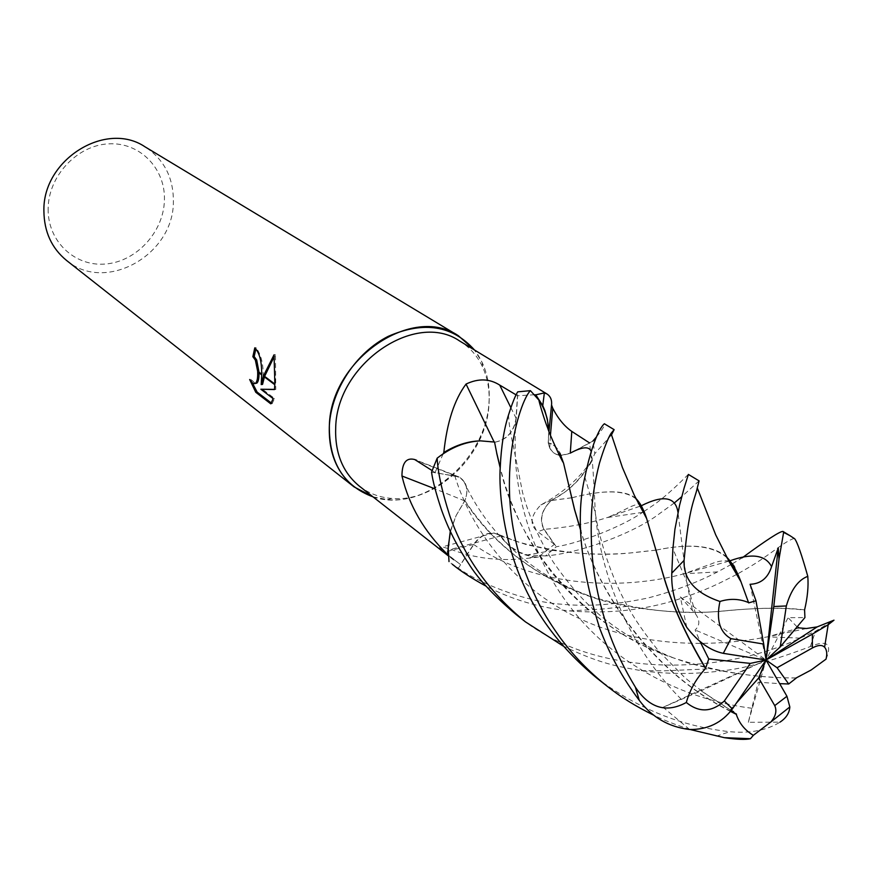 <?xml version="1.0" encoding="UTF-8"?>
<svg xmlns="http://www.w3.org/2000/svg" width="878" height="878" viewBox="0 0 878 878"><rect width="100%" height="100%" fill="white"/><g stroke="black" fill="none" stroke-linecap="round" stroke-linejoin="round"><path stroke-width="0.66" stroke-dasharray="4.39 3.29" d="M359.475 486.247C368.738 493.381 379.406 497.431 391.478 498.397C436.059 502.984 485.49 455.847 488.837 406.514C490.1 391.95 487.97 378.659 482.439 366.653C477.248 355.711 469.675 347.183 459.721 341.048M591.695 461.422L585.505 468.709C574.475 482.713 559.582 494.786 540.837 504.927C530.312 515.946 529.302 524.868 537.797 531.695L554.435 544.316L543.965 529.5C538.927 519.513 541.485 509.734 551.614 500.164C568.34 491.867 581.697 478.96 591.695 461.422L589.61 442.962L570.272 453.377L560.877 455.682M538.423 557.036L527.645 558.309C500.603 561.47 475.02 558.496 450.875 549.376L442.347 546.884C438.045 546.149 438.824 547.894 444.685 552.141L460.544 564.642L473.604 544.426C479.223 536.469 486.006 532.65 493.93 532.979L500.998 535.865C508.801 548.004 519.842 554.962 534.131 556.74L538.423 557.036L554.435 544.316M448.252 555.203L460.544 564.642M373.018 496.849L387.571 499.637C434.017 504.378 485.38 455.375 488.881 404.067C490.604 382.94 485.808 364.93 474.515 350.026L482.209 362.559C487.97 375.071 490.198 388.91 488.881 404.067C485.336 461.696 421.319 513.871 373.018 496.86M48.147 208.81C47.566 241.483 75.036 266.978 105.777 263.993C136.507 261.479 163.571 232.022 164.416 200.403C165.722 168.752 139.942 141.885 108.466 143.86C77.001 145.342 48.246 176.171 48.147 208.81M66.541 260.448C105.47 293.559 173.789 254.938 173.383 201.677C173.537 177.619 164.076 159.335 144.991 146.802M271.412 403.09L272.136 403.65L270.753 403.825M255.268 383.456L250.987 379.34L249.659 379.494M250.987 379.34L252.227 382.654M274.463 389.393L275.78 389.415L275.44 354.646L274.309 356.369M264.607 376.377L264.421 376.947M275.44 354.646L274.046 354.811M262.544 384.388C264.388 368.628 262.248 356.402 256.135 347.688L254.785 347.842M261.677 374.182L261.688 374.884M259.01 372.173L259.021 372.887M256.135 347.688L255.849 348.764M272.136 403.65L274.496 398.469L262.204 389.075M274.496 398.469L273.146 398.634M275.78 389.415L274.441 389.58M274.858 384.059L274.814 384.74M500.998 535.865L450.875 549.376M559.571 455.55L553.722 453.158L549.705 448.153L548.223 442.819L548.739 430.791M534.647 394.749L517.603 395.758L516.231 418.51C513.981 432.13 506.672 440.076 494.314 442.336L480.496 440.855M443.138 453.816L435.049 472.573L459.084 476.984C466.986 482 468.885 489.979 464.769 500.91L456.088 515.606L450.271 531.245M551.614 500.164L540.837 504.927M548.223 442.819L548.991 431.438M516.11 394.87L517.603 395.758M464.769 500.91L435.104 488.892M432.097 470.564L435.049 472.573M516.308 614.666C593.067 680.066 722.385 675.072 800.198 638.13L815.541 631.194L833.99 620.175M674.315 502.94L659.597 513.575C634.048 533.22 579.293 553.436 545.479 555.928L556.312 546.753C578.448 543.339 621.02 527.283 642.619 512.357L642.937 512.159M643.837 511.578L650.016 507.429C668.18 495.73 689.801 472.573 688.385 474.416M794.195 538.423L794.096 538.412C783.461 541.858 768.876 556.048 746.059 569.032L737.52 573.982M736.521 574.53C719.598 583.113 708.217 589.555 677.542 599.553C643.848 610.254 607.752 614.029 569.262 610.901C539.454 607.708 511.808 599.509 486.313 586.306M450.974 563.204L458.382 568.176C477.281 581.993 523.178 601.617 561.305 604.196C582.114 606.138 608.761 606.215 647.624 598.072C673.832 591.278 697.132 582.553 717.535 571.896L730.825 564.664M732.482 563.709L742.283 557.76M826.033 659.137C832.344 643.783 827.109 639.579 810.339 646.548C772.091 661.035 741.866 669.212 719.631 671.077C694.048 674.392 667.917 674.249 641.225 670.649C618.211 666.567 600.025 663.889 563.072 645.967M596.7 677.981C637.483 708.645 681.844 726.545 729.805 731.703C749.966 733.569 766.713 730.375 780.037 722.144L748.33 722.298L758.175 682.239L779.653 683.644M690.042 729.497C675.961 724.943 663.922 720.19 653.912 715.274M545.479 555.928L527.261 554.929L518.942 552.01L509.152 545.699L499.011 534.658C489.902 531.113 481.484 534.406 473.769 544.536L458.382 568.176M450.458 531.64L456.154 515.463L464.846 500.57C467.7 493.304 467.403 486.972 463.957 481.583L460.676 478.258L456.428 476.26L431.559 472.166M494.621 442.249C506.694 439.746 513.817 431.833 516.012 418.532L517.724 391.851M548.816 430.977L548.322 443.094C549.387 449.273 552.558 453.213 557.837 454.914L559.418 455.265M560.768 455.408L570.228 453.158L592.902 441.074L594.812 453.641C588.875 467.151 580.435 478.74 569.504 488.387L564.894 492.152L551.384 500.427C541.638 509.953 539.235 519.589 544.162 529.346L556.312 546.753M748.66 602.89L740.637 581.225M727.072 557.848C713.452 545.622 689.735 543.043 655.899 550.133M655.877 550.133L637.329 552.163C600.409 556.948 560.812 553.59 518.536 542.099L500.745 535.767M726.622 557.014C713.463 545.37 689.889 543.087 655.899 550.155M655.888 550.155L637.626 552.196C611.933 555.247 583.76 554.655 553.107 550.407L526.668 544.711L500.69 535.997M699.075 480.87L681.624 496.805M730.715 711.169C651.322 672.372 597.578 590.257 580.863 530.707M568.22 482.878L563.281 462.486M560.482 454.365L560.427 454.617C557.771 448.098 553.733 444.257 548.322 443.094M730.54 711.399C650.258 671.472 598.456 592.035 580.874 531.135M563.489 462.871C560.46 450.908 555.467 444.257 548.487 442.918M689.636 729.497L663.12 707.273L701.094 690.854L731.242 710.489M596.59 436.772C602.506 429.364 605.161 425.062 604.547 423.876M797.092 626.859L788.104 617.684L804.917 617.563M464.846 500.57C494.698 545.666 537.062 577.757 591.937 596.842C636.517 609.958 678.782 614.82 718.72 611.439C754.169 607.752 782.726 607.302 804.413 610.1M804.588 609.881C783.67 607.17 755.135 607.708 718.994 611.494C690.547 613.568 659.993 611.834 627.353 606.314C561.47 594.801 497.881 553.491 464.627 500.647M796.236 677.904C756.825 678.31 715.899 671.637 673.47 657.907C572.566 624.774 512.763 529.928 500.24 467.645M796.083 678.003C768.634 677.97 740.231 674.897 710.873 668.806L687.792 662.857L665.217 655.076L643.311 645.495L622.25 634.114L602.538 621.053L584.122 606.391L567.407 590.444L552.427 573.466L539.268 555.62L527.996 537.534L518.58 519.249L510.897 501.393L504.817 484.261L500.23 468.018M686.75 627.353L680.329 596.919L695.552 613.952C700.04 620.219 699.898 625.564 695.124 629.976L700.04 641.467M654.143 543.987L646.395 518.13M636.133 499.022C625.235 489.99 603.768 489.573 571.732 497.771M571.677 497.782L551.384 500.427M635.793 498.342C625.246 489.825 603.899 489.65 571.743 497.815M571.688 497.815L551.549 500.493M611.494 434.884L594.812 453.641M730.156 710.039L736.554 702.85M748.33 722.298L766.033 660.036L788.104 617.684M680.329 596.919L766.033 660.036L758.175 682.239M663.12 707.273L766.033 660.036L695.124 629.976M750.064 584.287L766.033 660.036L701.094 690.854M473.604 544.426L444.685 552.141M543.965 529.5L537.797 531.695M516.231 418.51L510.853 407.655M454.947 475.678L418.466 461.312M810.339 646.548L815.541 631.194M716.13 736.225L729.805 731.703M729.925 560.833L729.08 561.075M728.861 561.141L683.973 573.795C625.443 589.753 537.523 589.116 473.769 544.536M681.207 699.162C623.237 642.048 599.411 563.577 595.317 512.851L595.317 512.851C593.813 479.081 592.42 458.535 591.124 451.204M806.421 628.516L767.504 636.835C711.915 647.646 638.997 647.404 577.526 617.662C515.693 588.37 471.354 530.729 454.848 475.92M752.018 708.294C682.524 699.47 615.193 663.691 573.082 610.671C530.707 557.574 516.121 493.645 515.177 452.839L515.177 452.839C514.98 438.309 515.254 426.873 516.012 418.532M692.292 610.012L686.75 581.938L677.981 512.423M639.766 506.31L607.411 517.515C588.929 523.475 567.836 527.415 544.162 529.346M794.096 538.412L789.937 535.646M453.706 560.065L448.296 555.829M391.478 498.397L387.571 499.637M270.984 403.595L272.378 403.419M534.131 556.74L527.645 558.309M493.93 532.979L442.347 546.884M549.705 448.153L550.451 435.104M459.084 476.984L416.721 460.313M482.439 366.653L482.209 362.559M553.107 550.407L527.261 554.929M717.535 571.896L683.973 573.795L711.004 564.049C716.997 561.338 722.912 560.307 728.773 560.976M499.011 534.658L518.536 542.099M584.869 477.127L595.317 512.851C597.062 527.052 606.885 569.438 627.43 605.974C634.311 618.781 644.606 633.664 658.313 650.631L684.412 677.201C698.109 688.89 713.902 700.073 731.802 710.752M557.837 454.914L558.781 454.003M799.474 627.935L767.504 636.835L800.209 638.119M463.957 481.583C475.635 507.418 492.547 530.63 514.684 551.197C536.743 571.304 562.491 586.526 591.948 596.842M627.353 606.314L602.67 609.003L569.262 610.912M508.549 414.833C508.922 428.464 513.729 447.824 513.257 445.651L522.619 492.723C528.995 516.385 539.235 539.553 553.359 562.227C581.664 602.615 610.254 632.116 673.47 657.907M641.225 670.649L664.02 670.825L710.873 668.806M695.552 613.952L686.75 581.938L672.888 548.761M642.619 512.357L607.411 517.515C626.179 509.492 624.247 509.591 630.624 506.672L638.416 503.687"/><path stroke-width="1.32" d="M548.739 430.791L547.389 419.432L544.865 410.586L542.758 405.625L535.799 394.837L544.36 392.905L546.95 393.948L459.721 341.048C415.667 310.472 337.295 363.525 335.714 427.026C334.683 452.686 342.607 472.43 359.475 486.247L448.296 555.829M450.271 531.245L447.495 554.413L448.252 555.203M447.495 554.413C424.337 531.739 409.214 505.838 402.135 476.688L401.948 475.997C402.025 462.816 406.273 457.328 414.69 459.534L432.097 470.564M458.371 335.747L474.515 350.026C452.51 325.398 423.756 320.843 388.23 336.351C356.073 352.594 331.511 389.744 329.36 425.325C328.855 462.047 343.408 485.885 373.018 496.849L354.032 486.862L66.541 260.448C51.692 248.265 44.152 231.814 43.9 211.104C42.418 159.785 105.799 120.308 144.991 146.802L458.371 335.747C412.44 304.018 330.918 359.245 329.36 425.325C328.317 451.95 336.537 472.474 354.032 486.862M261.205 384.553L263.4 376.168L274.814 384.74L274.441 389.58L260.865 389.239L273.146 398.634L270.753 403.825L255.75 392.257L249.659 379.494C251.964 383.082 253.929 384.334 255.542 383.269C257.177 381.59 257.88 377.792 257.671 371.866L261.688 374.884L261.205 384.553L262.544 384.388L264.421 376.947M255.849 348.764L254.192 356.545L256.694 359.98L259.01 372.173M254.192 356.545L252.853 356.698L254.785 347.842C259.504 352.682 261.798 361.462 261.677 374.182L257.627 371.142L255.366 360.134L252.853 356.698M252.227 382.654L257.133 392.082L271.412 403.09M257.133 392.082L255.75 392.257M263.587 375.608L274.046 354.811L274.858 384.059L263.587 375.608L263.4 376.168M274.309 356.369L264.607 376.377M257.671 371.866L257.627 371.142M259.021 372.887C259.098 378.209 258.384 381.612 256.881 383.104L255.268 383.456M260.865 389.239L274.463 389.393M560.877 455.682L559.571 455.55M535.799 394.837L534.647 394.749M563.072 645.967L525.494 621.898C489.386 592.452 464.144 557.047 449.777 515.693C442.04 491.548 437.837 472.375 437.156 458.173C450.996 447.407 465.45 441.634 480.496 440.855C468.139 441.162 455.912 445.058 443.818 452.543L443.138 453.816M548.991 431.438L551.549 404.956L552.767 408.27C558.046 418.543 564.378 426.247 571.787 431.405L589.61 442.962M546.95 393.948C550.528 396.34 552.053 400.017 551.549 404.956M494.127 441.963L466.042 384.07C478.28 378.242 489.507 378.583 499.725 385.091L516.11 394.87M443.818 452.543C446.968 422.516 454.376 399.688 466.042 384.07M435.104 488.892L401.948 475.997M797.092 626.859L799.474 627.935L806.421 628.505L817.166 626.892L833.99 620.175L828.163 624.741L812.37 634.125L766.033 660.036L780.246 646.877L804.917 617.563L804.588 609.881C807.53 597.523 808.594 586.328 807.793 576.33C801.592 554.413 797.213 541.88 794.656 538.752L794.195 538.423M796.324 678.014L788.685 683.995L777.074 667.741L812.38 647.975C817.122 645.429 820.743 644.836 823.257 646.186L824.607 647.196C826.856 649.918 827.328 653.901 826.033 659.137L811.162 669.991L796.083 678.003M642.937 512.159L643.837 511.578M737.52 573.982L736.521 574.53M486.313 586.306C472.199 578.613 461.016 571.38 452.741 564.609L452.258 564.225M730.825 564.664L731.945 564.016M700.04 641.467L708.755 658.983L705.528 668.52C696.364 678.387 689.954 689.713 686.3 702.499C666.325 713.32 649.347 708.206 635.387 687.167C624.895 669.837 616.543 652.837 610.32 636.166C592.771 586.581 590.532 552.931 591.355 517.263C591.948 499.78 594.658 481.726 599.476 463.112C603.91 448.57 607.763 438.66 611.022 433.381L614.128 429.649L604.547 423.876C605.48 422.559 594.889 428.673 584.869 477.127C575.529 516.681 580.457 567.034 599.663 628.176C609.508 654.373 622.711 678.42 639.261 700.337C652.025 717.326 668.816 727.05 689.636 729.497C707.602 729.728 721.848 722.879 732.362 708.941L766.033 660.036L777.074 667.741M437.156 458.173L431.559 472.166C432.733 480.892 435.993 493.282 441.327 509.35C447.868 528.062 456.922 546.061 468.49 563.325C477.994 578.8 493.941 595.91 516.308 614.666L525.494 621.898M515.693 565.158C530.861 608.344 557.859 645.956 596.7 677.981L606.983 686.091C589.116 671.933 573.455 655.723 559.988 637.461C546.116 617.772 537.38 603.823 525.253 572.335C492.108 485.435 519.436 401.246 530.422 390.655L517.724 391.851C515.375 395.385 512.324 403.046 508.56 414.833C503.994 428.914 501.228 446.353 500.251 467.129C499.044 483.13 500.833 523.42 515.693 565.158M731.242 710.489L736.28 714.319C739.188 723.252 744.873 730.255 753.346 735.347L750.449 738.716C745.499 739.869 736.785 739.517 724.317 737.674L690.042 729.497M653.912 715.274C636.012 706.549 620.373 696.825 606.983 686.091M449.009 561.602L448.175 547.016L450.458 531.64M480.496 440.855L494.544 442.051L496.794 453.344L494.544 442.051M530.422 390.655L538.905 400.105C544.228 407.963 547.444 417.083 548.541 427.476L548.816 430.977M559.418 455.265L560.768 455.408M742.283 557.76C766.604 539.904 780.169 531.124 782.956 531.442L783.626 532.375L779.016 559.034L778.237 547.96L771.564 566.639C768.009 577.976 760.842 583.859 750.064 584.287L755.958 600.761L748.66 602.89L740.966 581.752C736.807 570.788 732.022 562.546 726.622 557.014M740.637 581.225L734.93 568.878L727.072 557.848M748.605 602.593C739.419 598.719 729.87 598.346 719.949 601.474C695.277 593.1 683.314 579.403 684.072 560.394C689 505.563 694.948 499.242 697.275 487.97L699.075 480.87L688.385 474.416L684.149 487.916L679.561 505.322L674.93 529.302L672.888 548.75L671.802 573.136C671.022 590.609 676.005 608.673 686.75 627.353C698.12 642.016 710.302 650.675 723.296 653.342L766.033 660.036L750.295 663.395L724.339 700.995C711.751 712.31 699.075 712.815 686.311 702.488M681.624 496.805L674.315 502.94M736.466 714.088L730.715 711.169M580.863 530.707L574.618 509.646L568.22 482.878M563.281 462.486L560.427 454.617M736.28 714.319L730.54 711.399M580.874 531.135L574.475 509.383L563.489 462.871C561.602 460.752 549.782 434.829 547.74 428.19C544.316 419.816 539.103 402.102 538.894 400.105M592.902 441.074L596.59 436.772M500.24 467.645L496.794 453.344M779.653 683.644L788.696 683.995M500.23 468.018L496.663 453.07M705.824 668.531C685.597 634.662 671.297 603.043 662.934 573.674L654.143 543.987M646.395 518.13L642.301 508.142L636.133 499.022M705.528 668.52C685.114 634.059 670.858 602.363 662.769 573.422L646.669 518.591C643.662 509.35 640.04 502.6 635.793 498.342M614.128 429.649L611.494 434.884M755.969 600.771L763.717 644.068L730.957 638.657C719.697 632.193 716.02 619.791 719.949 601.474M736.554 702.85L758.669 677.97L774.736 705.616C777.052 710.774 775.757 716.228 770.84 721.99L753.335 735.336M780.246 646.877L786.337 605.952C791.012 589.829 798.157 579.963 807.793 576.33M780.026 722.133C786.15 718.094 789.421 713.035 789.827 706.944L786.94 696.265L766.033 660.036L758.669 677.97M708.755 658.983L750.295 663.395M817.166 626.892L766.033 660.036L763.717 644.068M779.016 559.034L773.781 606.522L766.033 660.036L778.237 547.96M570.283 453.136L571.787 431.405M510.853 407.655L499.725 385.091M812.38 647.975L812.38 634.125M635.387 687.167L639.261 700.337M771.564 566.639C765.495 554.863 751.612 552.931 729.925 560.833M591.124 451.204C588.995 446.134 582.026 446.781 570.228 453.158M677.981 512.423C675.742 496.816 663.505 494.599 641.28 505.761M641.094 505.827L639.766 506.31M774.736 705.616L786.94 696.265M684.072 560.394L671.802 573.136M730.957 638.657L723.296 653.342M782.956 531.442L789.937 535.646L783.626 532.375M786.337 605.952L773.781 606.522M724.339 700.995L732.362 708.941M255.542 383.269L256.881 383.115M542.758 405.625L544.36 392.905M550.451 435.104L552.767 408.27M416.721 460.313L414.69 459.534M824.607 647.196L828.173 624.741M740.966 581.752L729.409 562.129L715.691 534.823L697.275 487.97M728.773 560.976C732.932 563.95 734.985 566.584 734.93 568.878M750.449 738.716L724.317 737.674M733.58 711.729L731.802 710.752M558.781 454.003L559.758 453.169M559.89 453.07L560.482 454.365M638.416 503.687L639.766 503.632M640.084 503.709L642.268 507.682M646.669 518.591L634.399 495.466L622.381 467.436L611.022 433.381M789.827 706.944L770.84 721.99M794.656 538.752L789.937 535.646"/></g></svg>
